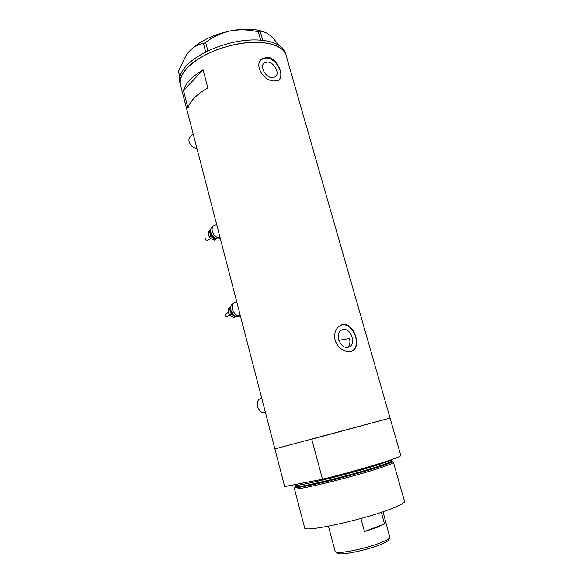 <?xml version="1.0" encoding="UTF-8"?>
<svg xmlns="http://www.w3.org/2000/svg" width="583" height="583" viewBox="0 0 583 583"><rect width="100%" height="100%" fill="white"/><g stroke="black" fill="none" stroke-linecap="round" stroke-linejoin="round"><path stroke-width="0.87" d="M196.872 148.213L196.646 148.213C191.071 148.476 186.312 139.446 190.481 136.531L193.184 133.973M343.03 329.563L342.454 329.694C334.081 331.589 339.67 349.363 348.029 347.3L348.372 347.22C356.862 345.449 351.447 327.668 343.03 329.563M267.67 62.038L264.267 62.949C259.486 66.2 265.52 77.605 272.086 77.707L275.322 76.847C280.19 73.677 274.301 62.272 267.67 62.038M267.393 57.163L261.905 58.803C253.488 64.888 263.8 81.168 274.112 81.008L278.754 79.922C284.934 76.264 277.165 57.906 267.393 57.163M278.091 80.512C285.524 75.717 276.626 58.387 266.533 57.987L261.155 59.51M342.775 324.534L341.806 324.753C335.786 327.42 333.593 332.806 335.232 340.931C338.708 348.51 343.759 352.045 350.39 351.527L350.82 351.432C362.604 349.239 354.581 322.151 342.775 324.534M350.419 351.644C362.633 348.066 354.136 322.217 341.74 324.979L340.421 325.314M284.606 486.36L274.892 448.925L390.049 418.062L311.774 439.232L322.508 479.255C344.502 473.797 364.266 468.338 381.785 462.88C394.99 458.683 401.308 456.183 400.747 455.389L390.056 418.077M263.29 42.632C276.859 44.352 284.54 48.848 286.326 56.106C284.322 46.203 267.393 40.263 244.7 42.923C222.036 45.532 197.411 56.536 186.684 68.444C181.495 74.267 179.389 79.623 180.351 84.506C179.098 74.711 187.507 64.793 205.573 54.758C223.027 45.744 246.543 40.846 263.29 42.632M180.65 85.665L180.067 83.413M187.996 107.891C189.941 101.231 196.558 94.533 207.854 87.8L203.081 69.822C191.88 76.708 185.35 83.609 183.485 90.533L187.996 107.891M347.636 347.359C349.844 345.406 350.456 342.454 349.457 338.497L338.84 340.348M183.485 90.533L203.081 69.822M265.185 412.429L265.097 412.443C257.708 414.411 253.904 399.647 261.395 398.233L261.716 398.123M285.932 54.729L285.685 53.862C283.659 43.9 266.723 37.91 244.037 40.54C221.38 43.127 196.784 54.153 186.072 66.105C180.898 71.957 178.792 77.335 179.761 82.247M179.797 77.262L178.442 71.235L186.086 55.421L189.023 51.603C193.469 46.88 198.278 44.17 203.474 43.477L205.624 42.399C212.882 36.816 221.139 32.976 230.402 30.87C239.671 29.259 248.992 29.573 258.371 31.817L260.419 32.05C262.423 31.431 264.799 31.934 267.539 33.544L269.929 35.293C272.655 37.633 275.548 40.861 278.594 44.971M178.442 71.235L179.892 76.818M205.741 51.967L203.474 43.477M205.624 42.399L207.905 50.91M260.71 40.103L258.371 31.817M260.419 32.05L262.744 40.293M187.34 53.665L189.023 51.603C198.271 41.852 212.066 34.944 230.402 30.87C244.678 28.21 256.177 28.676 264.908 32.276M295.457 486.703L294.947 487.148C294.867 488.343 303.911 486.834 322.093 482.615C339.495 478.497 361.795 472.39 376.115 467.836C388.387 463.879 393.656 461.656 391.9 461.168M393.387 462.202C393.86 462.982 388.409 465.212 377.026 468.885C347.672 478.41 293.293 491.338 294.408 488.722L294.911 487.242M393.43 462.355L404.478 501.183C405.17 502.714 399.843 505.592 388.504 509.812C359.266 520.794 304.02 532.483 304.654 527.928L304.588 527.673M284.642 486.499L180.351 84.506M284.744 486.572L322.508 479.255M388.919 418.332L390.049 418.062L286.326 56.106M388.664 539.88L388.548 540.084C387.724 541.257 384.991 542.773 380.356 544.639C367.064 550.09 342.09 555.322 338.344 553.537L337.644 553.121M335.123 551.365L335.99 552.13C339.947 554.018 366.824 548.363 381.107 542.54C386.084 540.543 389.014 538.925 389.881 537.686L383.009 511.743M384.54 523.935L364.47 531.528L376.924 527.447L384.54 523.935L381.297 512.319M364.47 531.528L360.899 518.484M207.694 240.451L207.57 240.539C205.792 240.473 205.282 239.671 206.025 238.119M220.112 237.769C213.976 238.848 208.991 228.04 214.347 225.286L216.701 224.637M216.293 238.549L213.043 237.762L210.186 233.338L210.609 230.606M220.25 238.309C214.238 241.821 206.732 229.6 212.912 226.335L213.691 225.767M210.652 230.001L209.399 230.788L210.186 233.338L210.186 236.458L213.043 237.762L215.105 239.628L216.657 238.651M216.825 238.687L214.18 240.269L211.33 238.972L209.268 237.113L208.481 234.563L208.488 231.451L209.399 230.788M209.268 237.113L210.186 236.458M214.18 240.269L215.105 239.628M227.071 316.525L226.882 316.635C225.191 316.46 224.725 315.614 225.49 314.091L225.687 313.989M239.649 316.124L240.342 315.76L239.649 316.124C233.521 319.01 227.122 307.205 232.901 303.656L233.717 303.204M240.298 315.578C234.169 317.123 229.083 306.06 234.424 302.81L236.771 301.972M235.284 315.899L233.011 315.192L230.11 310.717L230.7 307.452M230.781 306.986L229.272 307.992L230.11 310.717L230.103 313.909L233.011 315.192L235.058 316.919L236.108 316.212M235.058 316.919L234.082 317.429L231.196 316.161L229.141 314.434L228.303 311.708L228.303 308.524L230.853 306.702M228.303 308.524L229.272 307.992M229.141 314.434L230.103 313.909M295.231 486.462L295.26 486.586C294.182 489.05 347.002 476.428 375.576 467.216C386.675 463.66 392.002 461.517 391.55 460.789L391.259 459.768M390.697 459.958C388.999 461.044 383.818 462.96 375.153 465.708C346.579 474.861 293.788 487.526 294.881 485.136L294.852 484.998M215.003 238.002C212.044 237.092 210.616 235.095 210.711 232.005M233.9 315.053C231.458 313.792 230.372 311.803 230.657 309.07M341.354 330.16L342.454 329.694M263.742 63.452L264.267 62.949M261.293 59.393L261.905 58.803M340.778 325.197L341.806 324.753M294.728 484.641L295.443 486.696M303.772 482.884L302.242 483.183M304.654 527.928L294.408 488.722M388.548 540.084L389.881 537.686M335.181 551.562L328.418 526.201M338.344 553.537L335.99 552.13M207.57 240.539L210.558 238.418M225.672 313.989L228.449 312.481M226.882 316.635L229.768 315.082"/></g></svg>
